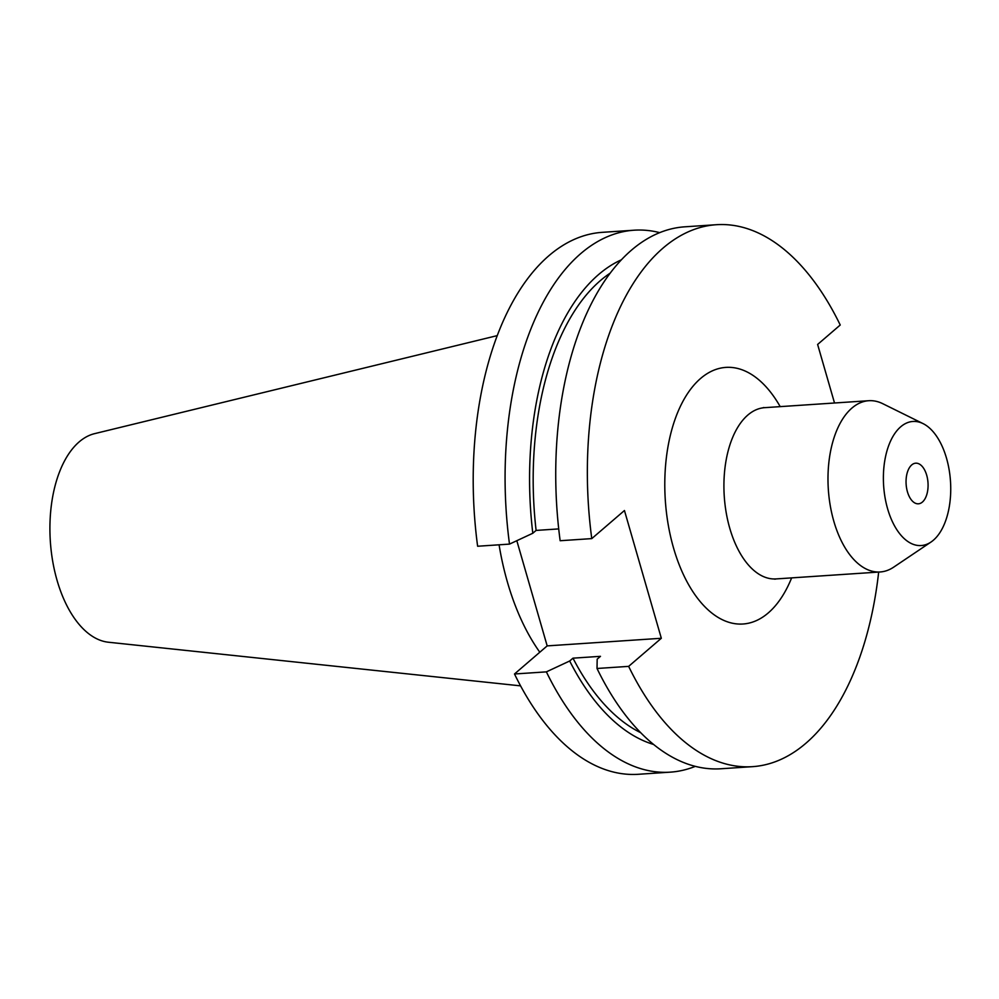 <?xml version="1.0" encoding="UTF-8"?>
<svg xmlns="http://www.w3.org/2000/svg" width="999" height="999" viewBox="0 0 999 999"><rect width="100%" height="100%" fill="white"/><g stroke="black" fill="none" stroke-linecap="round" stroke-linejoin="round"><path stroke-width="1.5" d="M926.697 475.212A20.355 10.964 86.2 0 0 915.708 463.186A20.355 10.964 86.2 0 0 907.429 491.783A20.355 10.964 86.2 0 0 918.418 503.808A20.355 10.964 86.2 0 0 926.697 475.212M923.076 423.613L882.766 403.696A85.814 46.241 86.2 0 0 868.743 400.711A85.814 46.241 86.2 0 0 833.828 521.278A85.814 46.241 86.2 0 0 880.181 571.965A85.814 46.241 86.2 0 0 893.668 567.157L930.981 542.057A62.188 33.504 86.2 0 0 946.503 458.179A62.188 33.504 86.2 0 0 923.076 423.613A62.188 33.504 86.2 0 0 889.672 443.081A62.188 33.504 86.2 0 0 887.624 508.816A62.188 33.504 86.2 0 0 930.981 542.057M497.19 335.639L94.53 433.666A104.97 56.556 86.2 0 0 57.055 580.319A104.97 56.556 86.2 0 0 108.466 642.232L520.579 685.863M499.075 544.805A190.097 102.422 86.2 0 0 507.455 582.217A190.097 102.422 86.2 0 0 539.81 652.235M659.677 232.63A271.578 146.316 86.2 0 0 634.078 230.207A271.578 146.316 86.2 0 0 509.502 544.105L477.622 546.241A271.578 146.316 86.2 0 1 602.21 232.342L634.078 230.207M509.502 544.105L532.804 533.254L536.101 530.419L558.703 528.908M621.291 259.852A247.727 133.466 86.2 0 0 532.804 533.254M610.077 273.214A241.046 129.87 86.2 0 0 536.101 530.419M716.345 224.713L684.727 226.823A271.578 146.316 86.2 0 0 560.152 540.721L591.77 538.611A271.578 146.316 86.2 0 1 716.345 224.713A271.578 146.316 86.2 0 1 840.234 325.012L817.619 344.455L834.515 402.997M516.82 540.696L547.177 645.891L514.497 673.988A271.578 146.316 86.2 0 0 638.386 774.287L670.267 772.152A271.578 146.316 86.2 0 0 695.304 766.358M514.497 673.988L546.378 671.865A271.578 146.316 86.2 0 0 670.267 772.152M597.015 668.481L628.646 666.37A271.578 146.316 86.2 0 0 752.534 766.658L720.903 768.768A271.578 146.316 86.2 0 1 597.015 668.481L597.177 659.165L600.474 656.331L572.976 658.166L569.68 661.001A247.727 133.466 86.2 0 0 653.646 744.48M569.68 661.001L546.378 671.865M572.976 658.166A241.046 129.87 86.2 0 0 640.746 732.717M628.646 666.37L661.326 638.274L624.45 510.514L591.77 538.611M752.534 766.658A271.578 146.316 86.2 0 0 878.67 572.065M547.177 645.891L661.326 638.274M763.361 407.567L764.672 407.667A85.814 46.241 86.2 0 0 729.757 528.221A85.814 46.241 86.2 0 0 776.098 578.921L880.181 571.965M791.633 577.884A128.584 69.281 -93.8 0 1 673.551 548.026A128.584 69.281 -93.8 0 1 690.609 389.248A128.584 69.281 -93.8 0 1 780.194 406.63M764.672 407.667L868.743 400.711M776.098 578.921L774.824 579.183"/></g></svg>
